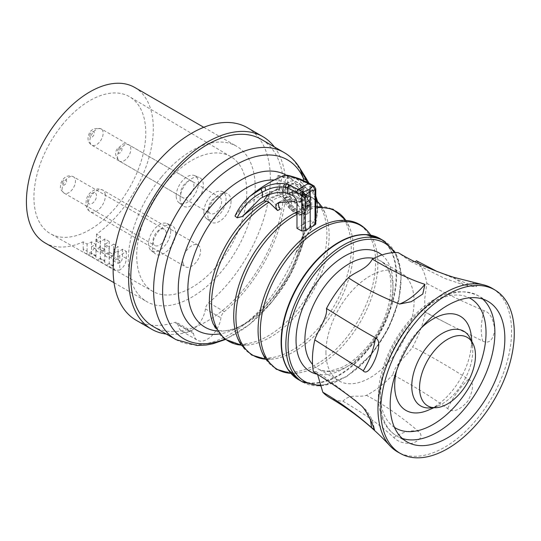 <?xml version="1.0" encoding="UTF-8"?>
<svg xmlns="http://www.w3.org/2000/svg" width="541" height="541" viewBox="0 0 541 541"><rect width="100%" height="100%" fill="white"/><g stroke="black" fill="none" stroke-linecap="round" stroke-linejoin="round"><path stroke-width="0.41" stroke-dasharray="2.71 2.03" d="M44.991 242.855A89.732 51.808 -60 0 0 83.213 241.847L87.087 244.086A89.732 51.808 120 0 0 91.517 241.888L95.946 244.444A89.732 51.808 -60 0 1 91.517 246.642L95.946 249.198A89.732 51.808 120 0 0 100.376 247L104.805 249.557A89.732 51.808 -60 0 1 100.376 251.754L104.805 254.311A89.732 51.808 120 0 0 109.235 252.113L113.664 254.669A89.732 51.808 -60 0 1 109.235 256.874L113.049 259.071L119.75 255.677L126.337 251.403L122.523 249.198A89.732 51.808 -60 0 1 118.094 252.113L113.664 249.557L113.664 260.85L116.761 259.065A9.393 5.424 -60 0 0 118.094 253.695L118.094 246.642A89.732 51.808 -60 0 1 113.664 249.557M134.716 87.439A89.732 51.808 -60 0 1 120.271 211.883A89.732 51.808 -60 0 1 96.501 234.172L100.376 236.41L100.376 243.464A9.393 5.424 -60 0 1 99.044 248.833L103.473 251.389A9.393 5.424 -60 0 0 104.805 246.02L109.235 248.576A9.393 5.424 -60 0 1 107.902 253.952L112.332 256.508A9.393 5.424 -60 0 0 113.664 251.139L113.664 244.086L118.094 246.642M113.664 244.086A89.732 51.808 -60 0 1 109.235 247L109.235 258.294L112.332 256.508M104.805 246.02L104.805 238.966L109.235 241.529A89.732 51.808 -60 0 1 104.805 244.444L109.235 247M104.805 238.966A89.732 51.808 -60 0 1 100.376 241.888L100.376 253.181L103.473 251.389M100.376 236.41A89.732 51.808 -60 0 1 95.946 239.325L100.376 241.888M161.306 177.232A89.732 51.808 120 0 0 146.861 301.675A89.732 51.808 120 0 0 222.148 270.696A89.732 51.808 120 0 0 236.593 146.253A89.732 51.808 120 0 0 161.306 177.232M119.75 255.677L119.75 269.993L115.01 270.439L85.153 253.202A9.393 5.424 -60 0 1 83.213 248.901L87.087 251.139A9.393 5.424 120 0 0 88.413 254.973L92.842 257.53A9.393 5.424 120 0 1 91.517 253.695L91.517 246.642M113.049 259.071L113.049 266.125L115.01 270.439M126.337 251.403L126.337 258.456C126.006 263.379 123.808 267.22 119.75 269.993M122.523 249.198L122.523 256.251A9.393 5.424 -60 0 1 121.191 261.621L116.761 259.065M109.235 256.874L109.235 263.92A9.393 5.424 120 0 0 110.56 267.754L106.131 265.198A9.393 5.424 120 0 1 104.805 261.364L100.376 258.808A9.393 5.424 120 0 0 101.701 262.642L97.272 260.086A9.393 5.424 120 0 1 95.946 256.251L95.946 249.198M96.501 234.172L96.501 241.225A9.393 5.424 -60 0 1 92.396 250.679A9.393 5.424 -60 0 1 85.153 253.202M113.664 254.669L113.664 265.969L110.56 267.754M109.235 252.113L109.235 263.413L113.664 265.969M109.235 263.413L106.131 265.198M104.805 254.311L104.805 261.364M100.376 251.754L100.376 258.808M104.805 249.557L104.805 260.85L101.701 262.642M100.376 247L100.376 258.294L104.805 260.85M100.376 258.294L97.272 260.086M95.946 244.444L95.946 255.737L92.842 257.53M91.517 241.888L91.517 253.181L95.946 255.737M91.517 253.181L88.413 254.973M87.087 251.139L87.087 244.086M83.213 241.847L83.213 248.901M63.047 123.957A79.087 45.66 120 0 0 50.556 233.78A79.087 45.66 120 0 0 116.667 206.337A79.087 45.66 120 0 0 129.637 96.798A79.087 45.66 120 0 0 63.047 123.957M95.946 239.325L95.946 250.625L99.044 248.833M95.946 250.625L100.376 253.181M109.235 248.576L109.235 241.529M104.805 244.444L104.805 255.737L107.902 253.952M104.805 255.737L109.235 258.294M118.094 252.113L118.094 263.413L113.664 260.85M118.094 263.413L121.191 261.621M247.318 127.676A111.182 64.19 -60 0 1 267.22 205.736A111.182 64.19 -60 0 1 208.826 302.703A6.262 3.618 -60 0 0 205.411 308.891A19.577 11.3 -60 0 1 196.038 327.062A19.577 11.3 -60 0 1 181.938 331.315A19.577 11.3 -60 0 1 178.043 324.688A6.262 3.618 -60 0 0 176.799 322.564A6.262 3.618 -60 0 0 174.628 322.443A111.182 64.19 -60 0 1 136.136 320.252M166.303 334.054A111.182 64.19 -60 0 0 190.134 331.396A6.262 3.618 120 0 1 192.305 331.518A6.262 3.618 120 0 1 193.55 333.641A19.577 11.3 120 0 0 197.445 340.269A19.577 11.3 120 0 0 211.538 336.015A19.577 11.3 120 0 0 220.911 317.844A6.262 3.618 120 0 1 224.326 311.657A111.182 64.19 120 0 0 285.202 199.528L278.649 192.089A111.182 64.19 120 0 0 278.649 175.419L285.202 176.265L282.963 177.549A108.051 62.384 120 0 0 261.256 139.341M274.355 146.902A111.182 64.19 -60 0 1 285.202 176.265M153.204 326.494A108.051 62.384 120 0 0 243.863 289.192A108.051 62.384 120 0 0 282.963 200.826L285.202 199.528M307.545 213.851A20.355 11.753 60 0 1 291.856 208.393L277.208 192.914L277.208 176.251L291.856 177.685A20.355 11.753 60 0 1 309.337 193.894A20.355 11.753 60 0 1 307.545 213.851L306.422 214.5L298.382 215.149L290.247 209.326L282.963 200.826M306.422 214.5L311.237 206.364L308.471 194.395L299.802 183.663L290.247 178.611L282.963 177.549M300.018 168.44L295.907 163.375L305.658 178.138L311.095 187.524C319.731 202.638 319.616 215.102 310.75 224.907L302.419 236.41L295.907 252.654L303.19 243.261L303.474 242.064C302.892 241.225 302.723 238.797 302.96 234.767L303.866 211.761L302.953 199.724L303.312 180.268M300.005 168.42L295.907 163.375A108.051 62.384 120 0 0 284.032 152.488M306.368 178.692L305.658 178.138M307.234 182.114L310.791 189.235L311.095 187.524L311.663 187.72L308.857 182.993M317.493 201.394L316.532 220.437L314.307 224.779L311.001 229.066C309.865 229.627 307.68 233.171 304.455 239.704L311.001 229.066L310.75 224.907M306.842 199.588C304.59 211.125 304.475 227.808 306.828 229.168L310.358 229.54C319.724 218.192 319.873 204.755 310.791 189.235L306.842 199.588L302.953 199.724A89.481 51.659 120 0 0 297.056 185.631A89.481 51.659 120 0 0 286.175 175.176M224.664 339.227A103.419 59.713 -60 0 0 303.474 242.064L304.455 239.704L302.419 236.41M303.562 242.138L296.13 252.485M306.828 229.168L302.96 234.767A89.481 51.659 120 0 1 219.125 333.98M304.901 198.567A6.282 3.625 -120 0 0 299.944 190.615A59.686 34.455 -120 0 0 274.869 190.29A59.686 34.455 -120 0 0 266.537 199.399L269.459 199.46L271.677 200.738A83.125 47.993 -60 0 1 315.775 200.062M266.537 199.399L284.153 192.325L283.254 191.223L279.318 189.986C280.387 180.992 282.057 176.136 284.329 175.419M235.01 216.069L235.572 215.244A78.932 45.572 -60 0 1 279.318 189.986M280.022 201.861L281.536 200.907L296.61 199.791C301.459 201.969 304.225 206.04 304.908 212.011L304.908 198.567L310.264 195.531L310.27 220.627L315.038 223.325L315.038 187.862L314.639 187.172A2.509 1.447 120 0 0 314.159 186.043M280.353 209.022L271.677 200.738M296.982 228.295L303.569 223.96L303.569 213.208L304.908 212.011M303.569 223.96L310.27 220.627M303.569 213.208L302.25 213.546L296.975 202.99M277.398 210.348L278.006 210.375M302.25 213.546L302.25 200.102L296.975 203.2M268.363 194.78A59.679 34.455 -120 0 1 272.583 191.609A59.679 34.455 -120 0 1 297.286 192.15A6.282 3.625 60 0 1 302.243 200.102M315.775 224.062L315.038 223.325M325.939 352.333A62.316 35.977 120 0 0 338.849 380.857A62.316 35.977 120 0 0 401.165 344.881A62.316 35.977 120 0 0 401.165 272.921A62.316 35.977 120 0 0 348.877 294.439A62.316 35.977 120 0 0 325.939 352.333M416.442 260.769A81.434 47.013 120 0 1 421.899 268.126A81.434 47.013 120 0 1 426.835 283.41L424.78 298.409L424.678 311.988L425.571 312.225A81.434 47.013 -60 0 1 412.675 346.903C406.562 356.248 395.126 364.215 392.867 374.717C414.791 386.632 433.057 397.933 447.664 408.617C453.013 412.918 459.749 410.416 467.857 401.111C473.842 389.31 474.072 382.041 468.547 379.302C447.333 365.777 428.709 354.977 412.675 346.903M415.143 261.885L410.626 261.479L398.21 252.64M313.395 371.728L315.802 371.525L317.52 374.237M329.286 397.412A81.434 47.013 120 0 0 342.94 401.206C350.575 393.104 358.629 397.926 366.379 395.343A81.434 47.013 120 0 0 392.867 374.717M426.835 283.41C442.22 291.795 461.304 300.904 484.087 310.723C489.727 312.171 493.277 318.527 494.745 329.8C493.013 340.33 489.023 344.096 482.755 341.107L449.273 324.58L425.571 312.225M484.087 310.723L484.026 310.953C480.841 322.436 480.415 332.485 482.755 341.107M342.94 401.206C364.56 413.899 381.506 426.004 393.78 437.52C397.953 441.882 404.161 443.823 412.398 443.329C421.175 439.664 423.204 435.667 418.491 431.339C400.151 415.826 382.778 403.823 366.379 395.343M492.587 288.569A94.486 54.553 -60 0 1 504.976 301.864A94.486 54.553 -60 0 1 483.742 410.206A94.486 54.553 -60 0 1 398.108 452.208M418.491 431.339L418.342 431.312C410.903 429.872 402.72 431.941 393.78 437.52M370.477 420.201L363.248 407.299L361.686 406.027M468.479 280.995L477.081 284.911L476.425 286.662L472.638 285.79L437.108 271.508M453.419 277.222L464.124 285.039L472.638 285.79M396.587 370.632A54.364 31.385 -60 0 1 421.175 328.042M471.272 335.846A54.364 31.385 -60 0 1 428.391 410.112M468.547 379.302L468.378 379.457C459.864 387.518 452.959 397.236 447.664 408.617M315.775 188.843A2.509 1.447 0 0 0 315.038 187.862M299.944 190.615L305.252 187.49A59.747 34.496 -120 0 0 300.755 185.793L300.749 180.261L314.639 187.172M305.252 187.49A6.343 3.665 60 0 1 310.264 195.524M284.153 192.325C284.782 186.564 285.966 183.385 287.704 182.784C289.861 182.635 294.209 183.636 300.755 185.793M283.254 191.223L283.362 190.27C284.275 182.358 285.722 178.104 287.704 177.502L288.387 177.326C290.274 177.137 294.392 178.111 300.749 180.261L299.964 178.99M274.869 190.29L287.704 182.784L287.704 177.502A2.509 2.482 -104.7 0 0 284.647 175.318M235.572 215.244L249.928 196.322M291.322 200.812A13.072 7.547 -120 0 1 290.368 199.156L286.913 196.484A16.676 9.63 60 0 1 288.928 181.837A16.676 9.63 60 0 1 302.818 187.294L303.406 191.629A13.072 7.547 60 0 1 304.36 193.279L307.227 195.2L304.089 197.039L304.678 197.796A16.602 9.582 60 0 1 305.793 202.165L306.875 203.937A2.036 1.177 60 0 1 307.058 206.594A2.036 1.177 60 0 1 306.875 206.662L309.547 205.046A0.703 0.406 -120 0 0 309.547 205.986L309.932 207.122A18.32 10.577 60 0 1 306.409 212.153A18.32 10.577 60 0 1 300.519 212.552L299.734 211.653L296.671 213.438A0.784 0.453 -120 0 0 295.765 212.917L295.44 213.262A2.036 1.177 60 0 1 295.264 213.404A2.036 1.177 60 0 1 293.08 211.903L292.086 210.077A16.602 9.582 60 0 1 288.86 206.933L288.265 202.605L291.322 200.812L291.552 201.523L288.502 203.321M295.264 213.404L298.409 211.673A2.11 1.217 60 0 0 298.591 211.531L298.916 211.179A0.703 0.406 60 0 1 299.734 211.653M298.409 211.673A2.11 1.217 60 0 1 296.143 210.118L295.582 208.88L292.512 210.638M288.502 206.04L291.552 204.255L291.91 205.14A16.676 9.63 60 0 0 295.163 208.326L295.582 208.88M291.552 204.255L291.552 201.523M307.227 195.2L307.815 195.957A16.676 9.63 60 0 1 308.952 200.366L305.793 202.165M307.058 206.594L310.203 204.863A2.11 1.217 60 0 0 310.013 202.111L308.952 200.366M310.203 204.863A2.11 1.217 60 0 1 310.013 204.938L309.547 205.046M277.208 176.251L278.649 175.419M277.208 192.914L278.649 192.089M300.519 212.552L297.442 214.29A18.245 10.536 -120 0 0 303.264 213.878A18.245 10.536 -120 0 0 306.761 208.907L309.932 207.122M297.442 214.29L296.732 213.573L299.802 211.808M304.089 197.039L301.729 195.68L304.867 193.84M304.36 193.279L301.229 195.118L301.729 195.68M301.229 195.118A12.998 7.506 -120 0 0 300.248 193.421L299.66 189.093A16.602 9.582 -120 0 0 285.858 183.697A16.602 9.582 -120 0 0 283.836 198.229L286.784 200.346L289.868 198.601M290.368 199.156L287.285 200.907L286.784 200.346M287.285 200.907A12.998 7.506 -120 0 0 288.265 202.605M306.761 208.907L306.409 207.818A0.784 0.453 -120 0 1 306.409 206.77M284.16 185.786A16.284 9.4 -120 0 0 284.16 198.574L287.061 200.251A12.842 7.412 -120 0 0 300.681 209.13A12.842 7.412 -120 0 0 301.452 208.562L304.353 210.233A16.284 9.4 -120 0 0 305.658 206.473L306.686 206.236A1.569 0.906 -120 0 0 306.842 206.175A1.569 0.906 -120 0 0 306.686 204.14L305.658 202.713A16.284 9.4 -120 0 0 304.353 197.451L301.452 195.774A12.842 7.412 -120 0 0 287.839 186.895A12.842 7.412 -120 0 0 287.061 187.463L284.16 185.786L286.642 184.413A16.223 9.366 -120 0 0 286.642 197.201L290.517 197.384A13.701 7.912 60 0 1 290.517 184.596L286.642 184.413M302.818 187.294L299.66 189.093M283.836 198.229L286.913 196.484M291.91 205.14L288.86 206.933M304.678 197.796L307.815 195.957M284.16 198.574L286.642 197.201M290.517 197.384L291.274 197.817L287.061 200.251M291.274 197.817A12.842 7.412 -120 0 0 303.345 207.237L302.236 207.879A12.842 7.412 60 0 0 303.785 207.338L300.681 209.13M301.452 208.562L304.563 206.763A12.842 7.412 60 0 1 303.785 207.338M304.563 206.763L306.632 207.96L306.74 208.806L304.353 210.233M306.74 208.806A16.223 9.366 -120 0 0 308.052 205.019L305.658 206.473M306.686 206.236L309.763 204.376L308.052 205.019M306.686 204.14L309.763 202.381L310.764 203.308L306.842 206.175M305.658 202.713L308.052 201.32L307.951 199.866L309.763 202.381M304.353 197.451L306.74 196.018A16.223 9.366 60 0 1 308.052 201.32M301.452 195.774L304.563 193.982L306.632 195.179A15.27 8.818 60 0 1 307.951 199.866L302.236 191.954L302.236 190.182A12.842 7.412 60 0 1 304.563 193.982M306.74 196.018L306.632 195.179M287.061 187.463L291.274 185.029A12.842 7.412 60 0 1 292.052 184.461A12.842 7.412 60 0 1 303.345 189.546L302.236 190.182M291.274 185.029L290.517 184.596M310.764 203.308L310.541 202.544L303.345 204.207L303.345 207.237M310.541 202.544L303.345 192.576L303.345 189.546M293.601 190.696L303.345 196.322A2.536 1.461 60 0 1 305.117 199.122A2.536 1.461 60 0 1 303.853 200.67A2.536 1.461 60 0 1 303.345 200.461L293.161 194.746A2.11 1.217 60 0 1 291.727 191.703A2.11 1.217 60 0 1 292.052 191.223A2.11 1.217 60 0 1 293.161 191.298L293.601 190.696A2.536 1.461 -120 0 0 291.883 191.189A2.536 1.461 -120 0 0 293.601 194.834M303.345 204.207L302.236 206.114L302.236 207.879M302.236 206.114L307.951 204.789A15.27 8.818 -120 0 1 306.632 207.96M303.345 192.576L302.236 191.954M299.132 199.406L302.899 196.924L293.161 191.298L289.388 193.779L299.132 199.406A1.738 1.008 60 0 1 300.275 200.975A1.738 1.008 60 0 1 299.957 202.354A1.738 1.008 60 0 1 299.132 202.246L302.899 200.373A2.11 1.217 -120 0 0 303.325 200.549A2.11 1.217 -120 0 0 303.907 200.508A2.11 1.217 -120 0 0 304.299 198.831A2.11 1.217 -120 0 0 302.899 196.924L303.345 196.322M303.345 200.461L293.161 194.746L289.388 196.62A1.738 1.008 60 0 1 288.258 195.125A1.738 1.008 60 0 1 288.475 193.719A1.738 1.008 60 0 1 289.388 193.779M289.388 196.62L299.132 202.246M218.111 264.502A77.83 44.937 -60 0 1 153.056 291.504A77.83 44.937 -60 0 1 165.343 183.426A77.83 44.937 -60 0 1 230.879 156.701A77.83 44.937 -60 0 1 218.111 264.502M180.099 198.709A16.44 9.495 -60 0 1 186.814 182.669A16.44 9.495 -60 0 1 199.203 177.401A16.44 9.495 -60 0 1 203.355 185.286A16.44 9.495 -60 0 1 195.707 202.314A16.44 9.495 -60 0 1 182.824 205.776A16.44 9.495 -60 0 1 180.099 198.709M175.669 233.232A16.44 9.495 -60 0 1 168.021 250.267A16.44 9.495 -60 0 1 155.139 253.722A16.44 9.495 -60 0 1 152.42 246.662A16.44 9.495 -60 0 1 159.135 230.615A16.44 9.495 -60 0 1 171.517 225.347A16.44 9.495 -60 0 1 175.669 233.232M231.034 201.272A16.44 9.495 -60 0 1 223.386 218.3A16.44 9.495 -60 0 1 210.503 221.756A16.44 9.495 -60 0 1 207.785 214.696A16.44 9.495 -60 0 1 214.5 198.648A16.44 9.495 -60 0 1 226.889 193.38A16.44 9.495 -60 0 1 231.034 201.272M183.122 263.311A12.531 7.236 120 0 0 185.462 266.781A12.531 7.236 120 0 0 196.065 262.344A12.531 7.236 120 0 0 200.332 248.549A12.531 7.236 120 0 0 197.992 245.08A12.531 7.236 120 0 0 187.389 249.516A12.531 7.236 120 0 0 183.122 263.311M176.217 195.842A15.675 9.048 -60 0 1 182.615 180.545A15.675 9.048 -60 0 1 194.422 175.527A15.675 9.048 -60 0 1 198.378 183.041A15.675 9.048 -60 0 1 191.088 199.277A15.675 9.048 -60 0 1 178.807 202.571A15.675 9.048 -60 0 1 176.217 195.842M180.694 192.407A9.393 5.424 120 0 0 182.601 197.58A9.393 5.424 120 0 0 189.499 195.409A9.393 5.424 120 0 0 193.901 186.476A9.393 5.424 120 0 0 191.994 181.303A9.393 5.424 120 0 0 185.096 183.473A9.393 5.424 120 0 0 180.694 192.407M170.699 230.993A15.675 9.048 -60 0 1 163.409 247.223A15.675 9.048 -60 0 1 151.128 250.517A15.675 9.048 -60 0 1 148.532 243.788A15.675 9.048 -60 0 1 154.936 228.491A15.675 9.048 -60 0 1 166.743 223.474A15.675 9.048 -60 0 1 170.699 230.993M153.664 237.425A9.393 5.424 120 0 0 154.915 245.526A9.393 5.424 120 0 0 165.566 237.357A9.393 5.424 120 0 0 164.315 229.256A9.393 5.424 120 0 0 153.664 237.425M203.896 211.822A15.675 9.048 120 0 0 206.493 218.557A15.675 9.048 120 0 0 218.774 215.257A15.675 9.048 120 0 0 226.064 199.027A15.675 9.048 120 0 0 222.108 191.507A15.675 9.048 120 0 0 210.3 196.532A15.675 9.048 120 0 0 203.896 211.822M210.395 202.523A9.393 5.424 120 0 0 210.28 213.56A9.393 5.424 120 0 0 219.565 208.326A9.393 5.424 120 0 0 219.68 197.289A9.393 5.424 120 0 0 210.395 202.523M126.337 258.456L122.523 256.251M95.946 256.251L91.517 253.695M96.501 241.225L100.376 243.464M113.664 251.139L118.094 253.695M113.049 266.125L109.235 263.92M193.55 333.641L178.043 324.688M205.411 308.891L220.911 317.844M224.326 311.657L208.826 302.703M190.134 331.396L174.628 322.443M175.981 339.64A108.051 62.384 120 0 0 266.639 302.338A108.051 62.384 120 0 0 295.907 252.654M274.213 180.004A82.78 47.797 -60 0 1 297.78 193.468A82.78 47.797 -60 0 1 300.613 198.716A82.78 47.797 -60 0 1 287.805 279.433A82.78 47.797 -60 0 1 224.305 330.882A82.78 47.797 -60 0 1 216.873 330.943M315.775 199.778L303.636 193.326L289.104 192.569C298.923 192.359 294.784 193.293 296.515 193.333L299.22 196.119L300.613 198.716L303.866 211.761C304.515 215.149 304.434 220.938 303.636 229.127L302.919 233.604C297.604 278.432 250.551 331.078 224.305 330.882C218.882 330.693 216.643 330.409 217.59 330.03L214.899 327.251L213.228 323.991A83.125 47.993 120 0 0 216.549 330.395A83.125 47.993 -60 0 0 296.312 311.366A83.125 47.993 -60 0 0 319.711 205.756A83.125 47.993 -60 0 0 289.104 192.569A83.125 47.993 -60 0 0 269.459 199.46M296.61 199.791A101.911 58.841 120 0 0 293.952 201.326M321.449 206.324A83.125 47.993 -60 0 1 321.929 207.034A83.125 47.993 -60 0 1 325.256 213.438A83.125 47.993 -60 0 1 311.907 293.35A83.125 47.993 -60 0 1 249.374 344.867A83.125 47.993 -60 0 1 241.313 345.124M296.982 211.883A83.125 47.993 -60 0 1 313.462 206.635A83.125 47.993 -60 0 1 344.076 219.822A83.125 47.993 -60 0 1 320.671 325.432A83.125 47.993 -60 0 1 240.914 344.461M297.286 192.15L291.964 195.159M345.807 220.39A83.125 47.993 -60 0 1 346.287 221.1A83.125 47.993 -60 0 1 349.614 227.504L347.944 224.245L345.246 221.465C346.382 221.026 343.907 220.769 337.827 220.694A83.125 47.993 -60 0 1 368.435 233.888A83.125 47.993 -60 0 1 345.03 339.498A83.125 47.993 -60 0 1 265.273 358.521M296.982 214.29A83.125 47.993 -60 0 1 315.775 207.9M370.626 235.125A83.125 47.993 -60 0 1 370.646 235.166A83.125 47.993 -60 0 1 373.973 241.57A83.125 47.993 -60 0 1 360.631 321.476A83.125 47.993 -60 0 1 298.098 372.992A83.125 47.993 -60 0 1 290.842 373.31M373.385 235.822A81.312 46.945 -60 0 1 389.08 247.812A81.312 46.945 -60 0 1 366.183 351.123A81.312 46.945 -60 0 1 292.83 375.359M298.328 379.539A81.434 47.013 -60 0 0 366.649 351.427A81.434 47.013 120 0 0 379.762 238.493M302.717 382.068A81.434 47.013 120 0 0 371.031 353.963A81.434 47.013 120 0 0 384.144 241.029M320.651 385.07A79.865 46.113 120 0 0 371.613 353.78A79.865 46.113 120 0 0 394.274 252.586M381.939 254.953A68.579 39.594 -60 0 1 367.785 347.904A68.579 39.594 -60 0 1 317.54 374.291M373.77 258.368A62.316 35.977 -60 0 1 380.127 260.776A62.316 35.977 -60 0 1 370.091 347.2A62.316 35.977 -60 0 1 317.81 368.712A62.316 35.977 -60 0 1 312.549 364.418M482.768 299.072A81.089 46.817 120 0 0 478.095 295.663A81.089 46.817 120 0 0 404.384 331.024A81.089 46.817 120 0 0 385.875 424.415A81.089 46.817 120 0 0 397.006 436.114A81.089 46.817 120 0 0 402.294 438.46M394.45 427.356A74.827 43.199 -60 0 1 385.435 417.334A74.827 43.199 120 0 1 401.78 332.201A74.827 43.199 120 0 1 469.23 297.827M471.204 340.81A43.124 24.9 -60 0 1 472.523 346.801A43.124 24.9 -60 0 1 438.508 405.723A43.124 24.9 -60 0 1 432.658 407.576M345.861 220.39L349.614 227.504A83.125 47.993 -60 0 1 336.265 307.416A83.125 47.993 -60 0 1 273.732 358.926A83.125 47.993 -60 0 1 265.672 359.19M285.952 175.169L288.387 177.326M300.147 179.037L301.094 180.383M309.662 183.446L309.689 183.467A2.509 1.447 -60 0 1 310.209 184.609M291.856 177.685L290.247 178.611M290.247 209.326L291.856 208.393M303.406 191.629L300.248 193.421M303.176 190.912L300.018 192.704M300.018 189.986L303.176 188.18M287.501 197.235L284.424 198.987M295.163 208.326L292.086 210.077M293.08 211.903L296.143 210.118M298.591 211.531L295.44 213.262M298.916 211.179L295.765 212.917M309.222 201.009L306.064 202.807M310.013 202.111L306.875 203.937M306.875 206.662L310.013 204.938M309.547 205.986L306.409 207.818M309.668 206.155L306.497 207.933M103.101 134.053A9.393 5.424 -60 0 1 98.699 142.986A9.393 5.424 -60 0 1 91.801 145.157A9.393 5.424 -60 0 1 89.894 139.984A9.393 5.424 -60 0 1 94.296 131.05A9.393 5.424 -60 0 1 101.194 128.88A9.393 5.424 -60 0 1 103.101 134.053M89.867 135.446A3.131 1.806 -60 0 1 92.315 131.781A3.131 1.806 -60 0 1 94.269 133.471A3.131 1.806 -60 0 1 91.821 137.144A3.131 1.806 -60 0 1 89.867 135.446M74.766 184.934A9.393 5.424 -60 0 1 64.115 193.103A9.393 5.424 -60 0 1 62.864 185.002A9.393 5.424 -60 0 1 73.515 176.833A9.393 5.424 -60 0 1 74.766 184.934M62.404 182.418A3.131 1.806 -60 0 1 65.366 179.551A3.131 1.806 -60 0 1 66.367 182.398A3.131 1.806 -60 0 1 63.405 185.265A3.131 1.806 -60 0 1 62.404 182.418M128.765 155.903A9.393 5.424 -60 0 1 119.48 161.137A9.393 5.424 -60 0 1 119.595 150.1A9.393 5.424 -60 0 1 128.88 144.866A9.393 5.424 -60 0 1 128.765 155.903M118.222 149.478A3.131 1.806 -60 0 1 121.353 147.754A3.131 1.806 -60 0 1 121.279 151.412A3.131 1.806 -60 0 1 118.148 153.137A3.131 1.806 -60 0 1 118.222 149.478M105.11 193.563A12.531 7.236 -60 0 1 100.836 207.365A12.531 7.236 -60 0 1 90.232 211.802A12.531 7.236 -60 0 1 87.892 208.332A12.531 7.236 -60 0 1 92.159 194.537A12.531 7.236 -60 0 1 102.763 190.101A12.531 7.236 -60 0 1 105.11 193.563M87.764 202.084A6.262 3.618 -60 0 1 91.023 194.023A6.262 3.618 -60 0 1 96.372 194.699A6.262 3.618 -60 0 1 93.113 202.76A6.262 3.618 -60 0 1 87.764 202.084M114.036 282.72L146.861 301.675M203.768 127.304L236.593 146.253M181.938 331.315L197.445 340.269M303.542 242.179L290.456 273.854L271.995 301.837L249.57 324.478L225.157 339.586M315.775 195.964L311.663 187.72M281.536 200.907L278.405 202.726M321.503 206.324L325.256 213.438L323.586 210.179L320.894 207.399C319.041 207.345 323.504 206.452 313.462 206.635L315.775 206.378M237.587 338.057L239.257 341.317L241.955 344.096C240.819 344.536 243.288 344.793 249.374 344.867L241.34 345.172M272.583 191.609L260.329 198.506M261.945 352.123L263.616 355.383L266.314 358.162C265.178 358.602 267.653 358.859 273.732 358.926L265.699 359.231M370.484 234.855L372.303 238.31C369.084 235.612 372.938 235.957 365.574 234.564M287.832 369.219L290.686 372.228C289.536 372.661 292.005 372.918 298.098 372.992L290.875 373.344M395.363 252.559L401.287 273.76L398.845 300.282L388.485 328.407L371.708 354.145L346.68 376.631L320.887 385.922M401.165 272.921L380.127 260.776C397.743 267.552 394.118 316.323 367.386 346.47C359.055 356.397 350.392 363.451 341.398 367.616L331.2 370.781C325.824 371.518 321.354 370.828 317.81 368.712L338.849 380.857M424.678 311.988L449.273 324.58M315.802 371.525L324.167 376.692L356.593 401.219L363.241 407.299C365.838 409.517 368.374 412.918 370.849 417.503C372.059 419.289 373.283 423.346 374.528 429.676M411.268 301.695L422.785 294.02M410.626 261.479L444.648 278.392L464.124 285.046C467.492 286.04 471.59 286.581 476.425 286.662M406.974 441.869L397.006 436.114C391.698 433.01 387.491 428.6 384.374 422.9C376.475 407.738 377.483 389.466 381.013 375.129C386.078 354.713 395.728 336.299 409.97 319.873C433.517 294.169 456.225 286.101 478.095 295.663L488.063 301.418M469.696 339.18L470.812 340.674L472.523 346.801L471.955 341.844M430.494 407.089C430.636 407.833 433.307 407.373 438.508 405.723L433.929 407.711M303.264 213.878L306.409 212.153M285.858 183.697L288.928 181.837M298.977 211.139L295.832 212.863M309.486 205.066L306.341 206.797M292.052 184.461L287.839 186.895M303.325 200.549L303.853 200.67M291.727 191.703L291.883 191.189M288.475 193.719L292.052 191.223M299.957 202.354L303.907 200.508M192.305 331.518L176.799 322.564M153.056 291.504L50.556 233.78M230.879 156.701L129.637 96.798M194.422 175.527L199.203 177.401M178.807 202.571L182.824 205.776M191.994 181.303L101.194 128.88C93.654 127.284 89.272 130.138 88.061 137.434C87.784 140.728 89.028 143.304 91.801 145.157L182.601 197.58M151.128 250.517L155.139 253.722M166.743 223.474L171.517 225.347M164.315 229.256L73.515 176.833C68.146 174.513 63.939 176.555 60.91 182.939C60.092 189.6 59.747 188.728 64.115 193.103L154.915 245.526M206.493 218.557L210.503 221.756M222.108 191.507L226.889 193.38M219.68 197.289L128.88 144.866C125.235 143.764 123.186 143.568 122.719 144.271L117.269 148.829C114.516 152.521 115.253 156.619 119.48 161.137L210.28 213.56M197.992 245.08L102.763 190.101C99.443 188.904 97.4 188.586 96.636 189.154C92.653 190.682 90.367 192.096 89.792 193.401C86.912 195.869 85.681 200.102 86.1 206.101L87.885 209.786L90.232 211.802L185.462 266.781"/><path stroke-width="0.81" d="M114.036 282.72L44.991 242.855A89.732 51.808 -60 0 1 59.436 118.418A89.732 51.808 -60 0 1 134.716 87.439L203.768 127.304M166.303 334.054A111.182 64.19 -60 0 1 151.636 329.205L136.136 320.252A111.182 64.19 -60 0 1 136.136 191.866A111.182 64.19 -60 0 1 247.318 127.676L262.825 136.623A111.182 64.19 -60 0 1 274.355 146.902M151.636 329.205A111.182 64.19 -60 0 1 151.636 200.819A111.182 64.19 -60 0 1 262.825 136.623M170.598 176.636A108.051 62.384 120 0 0 153.204 326.494L175.981 339.64A108.051 62.384 120 0 1 193.374 189.79A108.051 62.384 120 0 1 284.032 152.488L261.256 139.341A108.051 62.384 120 0 0 170.598 176.636M300.018 168.44L306.24 180.241L303.474 178.456L300.052 168.494C295.954 161.671 290.612 156.335 284.032 152.488M307.234 182.114L306.24 180.241L306.375 178.692L308.857 182.993M303.312 180.268L303.474 178.456A103.419 59.713 -60 0 0 178.334 230.182A103.419 59.713 -60 0 0 224.664 339.227M237.174 217.827L235.01 216.069C238.358 208.508 243.335 201.928 249.935 196.315L261.526 188.586L265.002 186.929C273.618 183.21 281.543 182.486 288.779 184.758L287.467 187.937C280.84 185.942 273.557 186.787 265.611 190.473L262.405 192.116C251.152 198.06 242.943 206.222 237.756 216.603L237.174 217.827L242.26 216.515C250.564 209.543 257.773 204.349 263.88 200.934L266.801 200.995A83.125 47.993 120 0 0 213.228 323.991L224.373 339.011L241.34 345.172M266.801 200.995L269.019 202.273L277.398 210.348L278.006 210.375A79.108 45.674 120 0 1 280.353 209.022C278.331 206.304 277.959 204.119 279.23 202.469L280.022 201.861M296.975 202.99L293.952 201.326L278.399 202.719L276.573 204.004C275.308 205.621 275.667 207.785 277.641 210.49M268.363 194.78A59.679 34.455 -120 0 0 263.88 200.934M315.051 224.819L315.051 189.898A2.509 1.447 0 0 0 315.775 188.883L315.775 224.062L315.051 224.819L305.28 230.466L301.75 230.993L296.982 228.295L296.975 203.2A6.343 3.665 -120 0 0 291.964 195.159A59.747 34.496 60 0 0 287.467 193.462C281.185 191.162 272.826 192.468 262.405 197.391L260.329 198.506L242.26 216.515M310.209 227.409L310.209 191.358L309.1 189.438L303.264 191.974L301.587 194.976L305.28 195.274L301.756 195.267L301.75 230.993M437.108 271.508L416.442 260.769L415.143 261.885M482.883 284.688L453.419 277.222C431.556 270.033 413.155 261.844 398.21 252.64A81.434 47.013 120 0 0 372.343 259.112C366.852 269.432 356.039 271.176 348.343 277.79A81.434 47.013 120 0 0 326.48 308.492C327.9 317.087 318.108 329.699 314.788 339.917A81.434 47.013 120 0 0 313.395 371.728C334.419 384.874 350.514 396.31 361.686 406.027C365.858 410.274 369.767 417.239 373.412 426.937L374.528 429.676L371.613 427.64C355.288 413.351 339.024 401.544 322.815 392.232A81.434 47.013 120 0 0 329.286 397.412C352.455 410.903 372.654 427.011 389.899 445.743A94.486 54.553 -60 0 1 384.55 438.244A94.486 54.553 -60 0 1 401.422 336.367A94.486 54.553 -60 0 1 482.883 284.688A94.486 54.553 -60 0 1 492.587 288.569L495.306 290.219A94.411 54.513 120 0 0 409.239 330.578A94.411 54.513 120 0 0 387.349 439.779A94.411 54.513 120 0 0 400.895 453.737A94.411 54.513 120 0 0 486.467 411.769A94.411 54.513 120 0 0 507.688 303.508A94.411 54.513 120 0 0 495.306 290.219M317.52 374.237L322.815 392.232M400.895 453.737L398.108 452.208A94.486 54.553 -60 0 1 389.899 445.743M371.613 427.64L370.477 420.201M372.343 259.112C392.962 271.312 410.491 279.724 424.922 284.343L422.785 294.02L411.268 301.695L399.623 304.042C380.472 296.434 363.383 287.684 348.343 277.79M363.221 370.984C366.48 374.122 370.558 369.976 375.454 358.555C379.843 346.93 379.877 340.032 375.542 337.855C373.905 348.952 369.841 359.927 363.349 370.774L314.788 339.917M326.48 308.492C347.058 321.415 363.41 331.207 375.542 337.855M399.623 304.042L399.799 303.974C408.651 300.296 417.03 293.756 424.922 284.343M499.194 313.124A81.089 46.817 120 0 0 488.063 301.418A81.089 46.817 120 0 0 414.352 336.779A81.089 46.817 120 0 0 395.836 430.163A81.089 46.817 120 0 0 406.974 441.869A81.089 46.817 120 0 0 480.678 406.507A81.089 46.817 120 0 0 499.194 313.124M433.929 407.711L428.391 410.112A54.364 31.385 -60 0 1 398.474 402.565A54.364 31.385 -60 0 1 396.587 370.632M421.175 328.042A54.364 31.385 -60 0 1 467.769 324.1A54.364 31.385 -60 0 1 471.272 335.846L471.955 341.844M422.311 400.184A39.547 22.83 120 0 0 430.494 407.089A39.547 22.83 120 0 0 465.145 386.524A39.547 22.83 120 0 0 472.719 343.102A39.547 22.83 120 0 0 469.696 339.18A39.547 22.83 120 0 0 432.868 352.597A39.547 22.83 120 0 0 422.311 400.184M314.159 186.043A2.509 1.447 120 0 0 314.125 186.023A2.509 1.447 120 0 0 312.969 186.097L315.051 189.898L310.209 191.358L305.28 195.274L305.28 230.466M309.1 189.438L312.969 186.097L308.539 183.534A2.509 1.447 -60 0 1 309.689 183.467L314.125 186.023L315.775 188.883A2.509 1.447 0 0 0 315.775 188.843M288.779 184.758L303.264 191.974L301.587 194.976L296.921 192.285A2.509 1.447 -60 0 1 298.591 189.276A125.275 72.332 -60 0 1 308.539 183.534L298.72 179.024C291.768 176.582 287.23 175.352 285.107 175.325L284.329 175.419A2.509 2.482 -104.7 0 1 284.6 175.331L284.6 175.331A2.509 2.482 -104.7 0 1 284.647 175.318M285.107 175.325L284.329 175.419M298.72 179.024L299.964 178.99M303.373 192.116L305.212 195.132M261.526 188.586A2.509 1.156 62.4 0 0 262.405 192.116L262.405 197.391M286.175 175.176A89.481 51.659 120 0 0 203.558 216.204A89.481 51.659 120 0 0 186.003 319.805A89.481 51.659 120 0 0 219.125 333.98M216.873 330.943A82.78 47.797 -60 0 1 195.037 317.601A82.78 47.797 -60 0 1 204.911 231.825A82.78 47.797 -60 0 1 274.213 180.004M279.23 202.469A86.344 49.853 120 0 0 276.573 204.004M315.775 200.062A83.125 47.993 -60 0 1 321.449 206.324M240.914 344.461A83.125 47.993 -60 0 1 237.587 338.057A83.125 47.993 -60 0 1 296.982 211.883M269.019 202.273A83.125 47.993 120 0 0 218.767 331.674A83.125 47.993 -60 0 0 241.313 345.124M296.921 192.285L287.467 187.937L287.467 193.462M265.273 358.521A83.125 47.993 -60 0 1 261.945 352.123A83.125 47.993 -60 0 1 275.295 272.211A83.125 47.993 -60 0 1 337.827 220.694L338.024 220.667M265.672 359.19A83.125 47.993 -60 0 1 243.125 345.74A83.125 47.993 -60 0 1 244.748 276.519A83.125 47.993 -60 0 1 296.982 214.29M315.775 207.9A83.125 47.993 -60 0 1 345.807 220.39M290.842 373.31A83.125 47.993 -60 0 1 267.491 359.799A83.125 47.993 -60 0 1 290.869 254.223A83.125 47.993 -60 0 1 370.626 235.125M292.83 375.359A81.312 46.945 -60 0 1 288.184 369.76M288.164 369.733A81.312 46.945 -60 0 1 287.832 369.219L298.328 379.539A81.434 47.013 -60 0 1 288.515 370.064A81.434 47.013 -60 0 1 311.44 266.605A81.434 47.013 120 0 1 379.762 238.493L365.574 234.564A81.312 46.945 -60 0 1 373.385 235.822M287.832 369.219A81.312 46.945 -60 0 1 297.963 285.296A81.312 46.945 -60 0 1 365.574 234.564M379.762 238.493L384.144 241.029A81.434 47.013 120 0 0 315.822 269.141A81.434 47.013 120 0 0 302.717 382.068L320.887 385.922M394.274 252.586A79.865 46.113 120 0 0 317.459 270.595A79.865 46.113 120 0 0 288.089 346.842A79.865 46.113 120 0 0 320.651 385.07M317.54 374.291A68.579 39.594 -60 0 1 321.286 276.471A68.579 39.594 -60 0 1 381.939 254.953M312.549 364.418A62.316 35.977 -60 0 1 304.901 340.188A62.316 35.977 -60 0 1 327.839 282.287A62.316 35.977 -60 0 1 373.77 258.368M402.294 438.46A81.089 46.817 120 0 0 473.531 396.668A81.089 46.817 120 0 0 489.226 307.369A81.089 46.817 120 0 0 482.768 299.072M469.23 297.827A74.827 43.199 120 0 1 480.807 309.33A74.827 43.199 -60 0 1 462.981 396.533A74.827 43.199 -60 0 1 394.45 427.356M471.204 340.81A43.124 24.9 -60 0 0 469.744 337.483A43.124 24.9 120 0 0 429.047 344.502A43.124 24.9 120 0 0 414.778 399.731A43.124 24.9 -60 0 0 432.658 407.576M299.078 179.145L299.788 178.915C285.749 174.155 285.722 175.284 285.952 175.169M289.137 184.887L287.805 188.052M265.002 186.929L265.611 190.473M225.157 339.586L212.917 343.745L206.229 345.016L197.222 345.496L175.981 339.64M299.944 168.312L306.375 178.692M317.493 201.394L315.775 195.964M278.858 202.449L278.405 202.726M321.503 206.324L315.775 199.778M261.945 352.123L265.442 358.839L276.329 369.273L290.875 373.344M337.827 220.694C351.988 218.977 362.869 223.697 370.484 234.855L370.666 235.139M298.328 379.539L302.717 382.068M384.144 241.029L395.363 252.559M265.699 359.231L251.633 355.018L241.076 344.773L237.587 338.057M315.775 206.378L333.006 209.205L345.861 220.39M309.689 183.467L300.147 179.037M284.12 175.494C271.738 180.505 260.343 187.45 249.935 196.315"/></g></svg>
